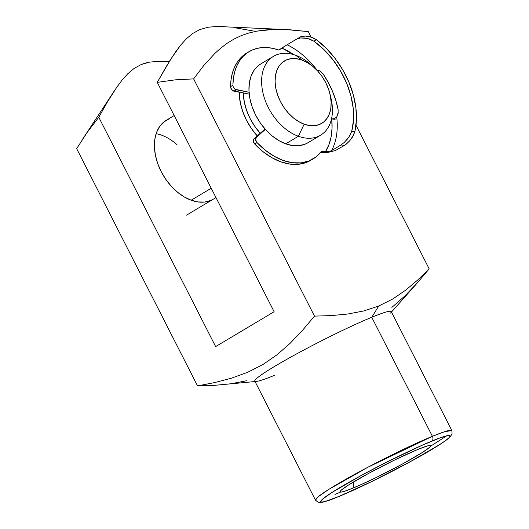 <?xml version="1.0" encoding="UTF-8"?>
<svg xmlns="http://www.w3.org/2000/svg" width="529" height="529" viewBox="0 0 529 529"><rect width="100%" height="100%" fill="white"/><g stroke="black" fill="none" stroke-linecap="round" stroke-linejoin="round"><path stroke-width="0.79" d="M239.73 92.304A45.93 30.827 59.2 0 0 240.946 105.602A45.93 30.827 -120.8 0 1 239.73 92.304M257.239 135.907A49.752 33.393 -120.8 0 1 240.741 104.755A49.752 33.393 -120.8 0 1 239.161 92.198L240.212 102.309L242.672 111.328L246.468 120.202L251.46 128.58L257.458 136.145M334.943 494.436L340.478 492.102M430.692 446.132L446.866 435.764M417.817 279.907L429.178 268.864L417.434 282.784L429.178 268.864L417.817 279.907L405.75 290.104L392.703 299.011L378.731 306.02L371.755 317.274A76.546 5.607 153 0 1 391.229 311.588L451.878 430.619L445.008 431.571L432.405 436.306A3.829 2.824 67.6 0 1 431.704 441.16C446.84 434.58 464.449 429.879 430.804 450.06C413.063 460.442 394.667 470.301 375.61 479.638C358.55 487.917 346.383 493.497 339.115 496.381A3.829 2.824 67.6 0 1 338.811 496.533A3.829 2.824 67.6 0 1 338.54 496.619A3.829 2.824 -112.4 0 0 338.811 496.533A3.829 2.824 -112.4 0 0 339.115 496.381L372.132 481.337L409.631 462.055L438.964 445.034L445.061 440.921L448.87 437.873L450.245 436.015L449.121 435.42L445.55 436.101L439.672 438.038L421.957 445.339L386.044 462.478L361.188 475.492L331.855 492.506L321.943 499.667L320.574 501.525L321.692 502.12L325.262 501.439L339.115 496.381C323.973 502.967 306.364 507.661 340.015 487.48C357.749 477.098 376.152 467.246 395.209 457.909C412.263 449.624 424.43 444.043 431.704 441.16A3.829 2.824 -112.4 0 0 432.405 436.306A76.546 5.607 -27 0 1 451.878 430.619L452.083 434.064L449.696 437.324C447.58 439.275 444.069 441.814 439.163 444.942C417.672 458.901 365.678 485.622 338.838 496.519C331.266 499.654 325.712 501.585 322.174 502.299L318.141 502.312L315.469 500.123A76.546 5.607 -27 0 1 356.691 473.25A76.546 5.607 -27 0 1 432.405 436.306L371.755 317.274L432.405 436.306L368.019 467.173L328.628 489.51L318.141 496.777L315.469 500.123L254.819 381.085A76.546 5.607 153 0 1 296.042 354.218A76.546 5.607 153 0 1 371.755 317.274A76.546 5.607 -27 0 1 390.534 313.095M353.002 488.102A50.903 3.729 -27 0 1 340.048 491.573A50.903 3.729 -27 0 1 369.011 473.171A50.903 3.729 -27 0 1 417.817 449.445L427.505 445.901L430.004 445.425L430.791 445.841L429.832 447.144L422.896 452.156L402.364 464.065L376.119 477.568L359.826 485.172L347.427 490.284L343.308 491.639L340.808 492.115L340.021 491.699L340.98 490.396L347.917 485.384L368.455 473.475L394.7 459.979L417.817 449.445A50.903 3.729 -27 0 1 430.513 445.478A50.903 3.729 -27 0 1 404.87 462.696A50.903 3.729 -27 0 1 353.002 488.102L353.927 481.688L353.002 488.102M213.339 199.162A45.93 30.827 -120.8 0 1 210.608 200.531A45.93 30.827 -120.8 0 1 162.205 173.538A45.93 30.827 -120.8 0 1 166.285 120.275A45.93 30.827 -120.8 0 1 169.016 118.906L163.825 121.994L159.626 126.53L156.591 132.349L154.832 139.213L154.422 146.87L155.367 155.017L157.635 163.342L161.14 171.535L165.749 179.265L171.284 186.248L177.526 192.212L184.244 196.927L191.174 200.213L198.051 201.946L204.611 202.052L210.608 200.531L213.465 199.083M87.199 132.382L98.791 117.246L107.532 101.786L116.942 86.994L122.087 80.104L127.727 73.809L134.102 68.439L141.289 64.492L149.383 62.157L158.098 61.331L169.108 61.781L158.098 61.331L149.383 62.157L145.23 63.116L141.289 64.492L134.102 68.439L127.727 73.809L122.087 80.104L116.942 86.994L107.532 101.786L98.791 117.246L87.199 132.382L76.665 148.642L87.199 132.382M391.89 307.389L405.062 295.784L417.626 282.565L391.46 312.05M274.293 375.398A76.546 5.607 -27 0 1 256.446 381.416A76.546 5.607 -27 0 1 290.375 357.339A76.546 5.607 -27 0 1 371.755 317.274L378.731 306.02L363.747 310.953L347.91 314.008L331.399 315.588L314.497 316.124L302.753 330.043L290.381 343.05L277.209 354.655L263.012 364.468L247.684 372.284L231.352 378.222L214.576 382.593L197.542 385.879L214.443 385.343L255.057 381.548M429.178 268.864L355.991 125.228L429.178 268.864M311.032 36.984L308.301 31.621L290.633 29.836L273.301 29.452L256.763 31.151L248.868 33.003L241.277 35.628L233.997 39.073L227.153 43.272L233.997 39.073L241.277 35.628L248.868 33.003L256.763 31.151L264.917 30.001L273.301 29.452L286.454 29.591L308.301 31.621L311.032 36.984M214.576 382.593L231.352 378.222L247.684 372.284L263.012 364.468L277.209 354.655L290.381 343.05L302.753 330.043L314.497 316.124L193.621 78.887L203.718 65.596L193.621 78.887L314.497 316.124L331.399 315.588L347.91 314.008L363.747 310.953L378.731 306.02L392.703 299.011L405.75 290.104M246.792 380.708L230.955 383.763L214.443 385.343L197.542 385.879L76.665 148.642L197.542 385.879M193.621 78.887L175.264 79.846L193.621 78.887M225.671 26.741L216.725 26.45L208.029 27.25L199.936 29.545L192.708 33.472L186.301 38.835L180.634 45.137L175.476 52.04L166.04 66.866L157.272 82.365L274.128 311.72L215.647 346.594L98.791 117.246L215.647 346.594L274.128 311.72L157.272 82.365L175.264 79.846M253.285 30.98L234.777 27.739M286.454 29.591L216.725 26.45L208.029 27.25L199.936 29.545L192.708 33.472L186.301 38.835L180.634 45.137L170.642 59.334L157.272 82.365M203.718 65.596L214.774 53.502L220.765 48.113L227.153 43.272M156.121 133.692A45.93 30.827 -120.8 0 1 176.997 144.662M314.186 67.567L311.012 64.736A45.93 30.827 59.2 0 0 295.671 55.28L302.039 60.081A36.362 24.407 -120.8 0 1 314.186 67.567A36.362 24.407 -120.8 0 1 329.997 94.076A36.362 24.407 -120.8 0 1 304.188 124.203L298.376 136.27A45.93 30.827 59.2 0 0 330.982 98.215L329.997 94.076M211.216 188.251L191.167 200.213L211.216 188.251M273.5 56.332L260.823 63.883A45.93 30.827 59.2 0 0 251.493 104.887A45.93 30.827 59.2 0 0 285.706 143.828A45.93 30.827 59.2 0 0 307.878 142.777L320.548 135.219A45.93 30.827 -120.8 0 1 298.376 136.27L285.706 143.828L298.376 136.27A45.93 30.827 -120.8 0 1 264.163 97.329A45.93 30.827 -120.8 0 1 273.5 56.332A45.93 30.827 -120.8 0 1 295.671 55.28A45.93 30.827 -120.8 0 1 312.672 66.277M330.413 96.02A45.93 30.827 -120.8 0 1 320.548 135.219M302.039 60.081L296.597 58.712L291.4 58.626L286.658 59.83L282.546 62.277L279.219 65.867L276.819 70.469L275.424 75.905L275.093 81.962L275.84 88.409L277.639 95.002L280.41 101.489L284.06 107.612L288.437 113.14L293.383 117.861L298.7 121.597L304.188 124.203L309.63 125.571L314.828 125.657L319.569 124.454L323.682 122.007L327.008 118.417L329.408 113.814L330.804 108.379L331.134 102.322L330.387 95.868L328.588 89.275L325.818 82.795L322.168 76.672L317.79 71.137L312.844 66.416L307.528 62.686L302.039 60.081L295.671 55.28A45.93 30.827 59.2 0 0 261.63 82.914A45.93 30.827 59.2 0 0 298.376 136.27L304.188 124.203A36.362 24.407 -120.8 0 1 275.093 81.962A36.362 24.407 -120.8 0 1 302.039 60.081M308.004 142.698L305.14 144.146L299.143 145.667L292.583 145.554L285.706 143.828L278.776 140.542L272.058 135.821L265.816 129.856L260.281 122.873L255.679 115.137L252.174 106.951L249.906 98.619L248.961 90.472L249.377 82.822L251.136 75.951L254.171 70.139L258.37 65.603L260.956 63.811M243.333 93.005L244.299 101.965L246.567 110.29L250.072 118.483L254.68 126.213L260.248 133.242A45.93 30.827 -120.8 0 1 243.333 93.005M247.942 52.358L244.861 54.262L240.695 57.873L237.184 62.31L234.367 67.494L232.31 73.352L231.041 79.767L230.584 86.644L232.919 85.248A62.462 41.923 -120.8 0 1 249.093 51.63A62.462 41.923 -120.8 0 1 257.167 48.37L251.936 50.149L247.195 52.867L243.036 56.477L239.518 60.914L236.708 66.099L234.651 71.957L233.382 78.371L232.919 85.248L233.183 86.723L235.035 89.229L249.053 92.271L236.278 89.785A3.677 2.466 -120.8 0 1 232.919 85.248L230.584 86.644L230.842 88.118L232.7 90.624L249.225 94.155L233.937 91.18L236.278 89.785L233.937 91.18A3.677 2.466 59.2 0 1 230.584 86.644A62.462 41.923 59.2 0 1 246.752 53.026L249.093 51.63M293.688 54.619L281.977 48.086L278.995 50.116L273.295 48.463L267.7 47.617L262.305 47.584L257.167 48.37A62.462 41.923 -120.8 0 1 278.995 50.116L281.977 48.086A66.138 44.39 59.2 0 1 293.688 54.619M328.185 152.378L335.604 150.461L344.571 145.316L349.51 141.018L353.465 135.292L354.899 131.47L352.347 137.249L349.51 141.018L346.191 144.192L344.571 145.316L340.96 144.992L344.346 142.38L347.613 138.843L350.178 134.994L351.745 131.185L354.899 131.47L351.745 131.185L353.504 120.156L353.2 108.128L350.846 95.557L346.528 82.934L340.411 70.747L332.741 59.446L323.801 49.488L313.942 41.236L316.296 39.635A73.485 49.323 -120.8 0 1 354.899 131.47L356.407 120.136L355.898 107.876L353.398 95.134L348.988 82.345L342.825 69.987L335.135 58.481L326.188 48.238L316.296 39.635L310.073 36.706L305.378 36.045L300.948 36.6L305.378 36.045L312.315 37.44L316.296 39.635L313.942 41.236L309.901 39.126L305.253 37.989L300.479 37.956L296.498 39.192L300.948 36.6L287.141 44.773A69.808 46.856 -120.8 0 1 317.01 70.046L317.01 70.046A69.808 46.856 59.2 0 0 287.141 44.773L296.498 39.192L300.479 37.956L307.613 38.425L313.942 41.236A69.808 46.856 -120.8 0 1 351.745 131.185L349.008 136.932L344.346 142.38L340.96 144.992L331.604 150.573A69.808 46.856 59.2 0 0 336.715 116.935L334.414 118.655L336.715 116.935A69.808 46.856 -120.8 0 1 331.604 150.573L340.96 144.992L344.571 145.316L335.604 150.461L328.185 152.378L320.336 152.749L323.45 152.788M317.01 70.046L320.323 71.184L323.054 73.822L328.205 82.359L332.49 91.305L335.822 100.484L338.137 109.701A69.808 46.856 59.2 0 0 323.054 73.822L320.071 71.031L317.936 70.192M336.841 116.724L338.276 112.095M335.135 119.283L331.498 118.959L334.427 118.648M313.082 158.925A62.462 41.923 -120.8 0 0 321.513 151.268L315.839 157.047L308.923 160.961L301.001 162.872L292.365 162.714L283.326 160.492L274.207 156.286L265.327 150.249L257.021 142.592L254.68 143.987A3.677 2.466 59.2 0 1 253.96 138.823L256.3 137.428L255.646 139.788L257.021 142.592A3.677 2.466 -120.8 0 1 256.3 137.428L265.373 129.367L256.3 137.428L253.96 138.823L265.036 128.983L253.96 138.823L253.305 141.183L254.68 143.987A62.462 41.923 59.2 0 0 310.741 160.32L313.082 158.925A62.462 41.923 -120.8 0 1 257.021 142.592L254.68 143.987L262.992 151.644L271.866 157.682L280.985 161.887L290.031 164.109L298.667 164.268L306.582 162.357L311.892 159.593M326.902 151.664L321.513 151.268L326.896 151.664L330.843 150.937M287.141 44.773L283.504 47.074M278.823 50.05L283.808 46.783L278.823 50.05M325.5 151.631L328.899 144.748L331.101 136.879L332.047 128.216L331.723 118.979A66.138 44.39 59.2 0 1 325.5 151.631M337.548 115.289L336.715 116.935M338.137 109.701L338.091 113.451M282.493 47.742L285.812 45.593L282.493 47.742M174.18 115.56L166.285 120.275M82.954 138.671L114.119 91.173M186.532 215.144L215.977 197.588"/></g></svg>
